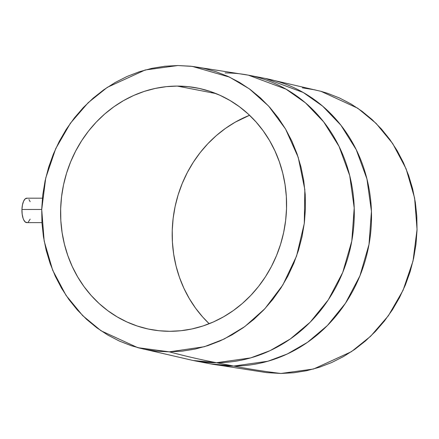 <?xml version="1.0" encoding="UTF-8"?>
<svg xmlns="http://www.w3.org/2000/svg" width="439" height="439" viewBox="0 0 439 439"><rect width="100%" height="100%" fill="white"/><g stroke="black" fill="none" stroke-linecap="round" stroke-linejoin="round"><path stroke-width="0.66" d="M42.413 198.181L26.763 198.198A12.221 4.834 90 0 0 21.95 209.48L41.716 209.463L21.95 209.48A12.221 4.834 90 0 0 26.779 222.633L41.941 222.622M177.224 86.077A122.975 112.603 101 0 1 196.974 87.959A122.975 112.603 101 0 1 285.767 219.396A122.975 112.603 101 0 1 169.948 331.308L181.038 330.71L192.052 328.932L202.889 326.001L213.442 321.941L223.616 316.788L233.307 310.592L242.421 303.42L250.872 295.332L258.582 286.409L265.469 276.74L271.472 266.413L276.537 255.531L280.603 244.199L283.643 232.527L285.624 220.619L286.524 208.602L286.338 196.584L285.065 184.682L282.716 173.015L279.319 161.689L274.902 150.813L269.513 140.496L263.197 130.838L256.019 121.927L248.046 113.855L239.359 106.693L230.036 100.515L220.169 95.378L209.853 91.328L199.191 88.415L188.276 86.659L177.224 86.077L166.14 86.675L155.126 88.448L144.288 91.383L133.73 95.444L123.557 100.597L113.871 106.792L104.756 113.964L96.3 122.053L88.596 130.976L81.703 140.645L75.7 150.967L70.641 161.848L66.569 173.18L63.529 184.857L61.553 196.76L60.653 208.777L60.84 220.795L62.113 232.697L64.456 244.369L67.853 255.696L72.27 266.572L77.665 276.888L83.975 286.546L91.158 295.458L99.126 303.53L107.818 310.691L117.142 316.87L127.008 322.006L137.319 326.051L147.987 328.97L158.896 330.726L169.948 331.308A122.975 112.603 101 0 1 150.198 329.42A122.975 112.603 101 0 1 61.411 197.989A122.975 112.603 101 0 1 177.224 86.077L215.999 93.589L177.224 86.077M169.339 351.842L137.758 347.666L101.014 330.765L82.686 315.63L66.037 295.392L52.669 270.21L44.163 241.027L41.716 209.551L45.733 178.02L55.709 148.667L70.394 123.249L88.14 102.737L107.33 87.339L145.155 69.993L177.839 65.537L192.244 66.388L229.515 77.11L249.385 88.881L268.635 106.073L285.569 129.055L298.24 157.398L304.842 189.648L304.287 223.451L296.577 256.041L282.842 284.977L264.915 308.677L244.786 326.594L224.175 339.023L204.311 346.733L169.339 351.842A4096.183 1620.936 90 0 0 216.471 362.724A4096.183 1620.936 -90 0 1 169.339 351.842L156.438 351.167L143.696 349.115L131.245 345.712L119.205 340.988L107.687 334.99L96.799 327.774L86.659 319.416L77.352 309.989L68.967 299.585L61.597 288.308L55.303 276.263L50.145 263.57L46.177 250.345L43.439 236.72L41.952 222.825L41.732 208.794L42.786 194.762L45.096 180.863L48.647 167.237L53.399 154.007L59.309 141.303L66.316 129.247L74.361 117.954L83.355 107.539L93.227 98.1L103.867 89.721L115.177 82.488L127.052 76.474L139.377 71.733L152.031 68.308L164.894 66.24L177.839 65.537L190.74 66.218L203.476 68.27L215.928 71.672L227.973 76.397L239.491 82.395L250.373 89.605L260.519 97.968L269.826 107.396L278.205 117.795L285.58 129.077L291.875 141.117L297.027 153.815L300.995 167.039L303.739 180.665L305.22 194.559L305.44 208.591L304.392 222.622L302.076 236.517L298.531 250.148L293.779 263.378L287.869 276.082L280.861 288.138L272.817 299.425L263.817 309.841L253.951 319.285L243.31 327.659L231.995 334.891L220.12 340.905L207.795 345.652L195.146 349.071L182.284 351.145L169.339 351.842M266.446 372.601L280.927 373.463L266.517 372.612L210.352 363.832A145.32 133.061 -79 0 0 233.691 366.06L210.352 363.832L193.133 360.496L216.471 362.724A145.32 133.061 101 0 1 193.133 360.496L137.758 347.666M233.691 366.06L216.471 362.724L233.691 366.06A4096.183 1620.936 90 0 0 280.927 373.463A4096.183 1620.936 -90 0 1 233.691 366.06A145.32 133.061 -79 0 0 370.554 233.817A145.32 133.061 -79 0 0 265.628 78.504L303.245 92.492L322.66 106.167L340.894 125.203L356.254 149.71L366.938 178.958L371.438 211.324L369.007 244.441L359.947 275.78L345.488 303.234L327.39 325.54L307.487 342.338L287.298 353.988L267.894 361.237L233.691 366.06M225.07 72.94A145.32 133.061 101 0 1 248.408 75.168L265.628 78.504L321.008 91.334L357.752 108.235L376.075 123.37L392.724 143.608L406.097 168.79L414.597 197.973L417.05 229.449L413.033 260.98L403.051 290.333L388.372 315.751L370.626 336.263L351.43 351.661L313.611 369.007L280.927 373.463L293.872 372.76L306.735 370.692L319.383 367.267L331.708 362.526L343.583 356.512L354.899 349.279L365.539 340.9L375.405 331.461L384.405 321.046L392.45 309.753L399.457 297.697L405.367 284.993L410.119 271.763L413.664 258.137L415.98 244.238L417.028 230.206L416.809 216.175L415.327 202.28L412.583 188.655L408.621 175.43L403.463 162.737L397.169 150.692L389.794 139.415L381.414 129.011L372.107 119.584L361.961 111.226L351.079 104.01L339.561 98.012L327.516 93.287L320.843 91.285M315.065 89.885L302.328 87.833M209.189 323.724L202.747 317.073L195.569 308.162L189.253 298.504L183.859 288.187L179.441 277.311L176.044 265.985L173.701 254.318L172.428 242.416L172.242 230.398L173.142 218.381L175.117 206.473L178.157 194.801L182.229 183.469L187.288 172.587L193.297 162.26L200.184 152.591L207.894 143.668L216.345 135.58L225.459 128.407L235.15 122.212L249.571 115.276A122.975 112.603 -79 0 0 209.189 323.724M248.408 75.168A145.32 133.061 101 0 1 353.329 230.48A145.32 133.061 101 0 1 216.471 362.724L250.674 357.9L270.073 350.651L290.267 339.001L310.17 322.204L328.262 299.897L342.727 272.443L351.787 241.104L354.213 207.987L349.718 175.627L339.034 146.374L323.669 121.872L305.44 102.83L286.025 89.155L248.408 75.168L192.244 66.388M30.165 219.138L28.283 222.03M27.355 222.546L25.478 222.183L23.794 220.027L23.108 218.37L22.18 214.216L21.95 209.48L22.455 204.887L23.618 201.139L25.259 198.801L27.136 198.23M28.952 199.515L30.148 201.682"/></g></svg>
